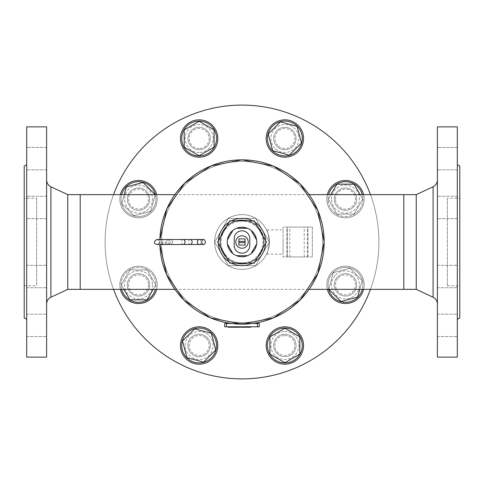 <?xml version="1.0" encoding="UTF-8"?>
<svg xmlns="http://www.w3.org/2000/svg" width="484" height="484" viewBox="0 0 484 484"><rect width="100%" height="100%" fill="white"/><g stroke="black" fill="none" stroke-linecap="round" stroke-linejoin="round"><path stroke-width="0.36" stroke-dasharray="2.42 1.81" d="M218.399 240.566A23.649 23.649 0 0 0 218.351 242A23.649 23.649 0 0 1 253.822 221.521A23.649 23.649 0 0 1 253.822 262.479A23.649 23.649 0 0 1 218.351 242A23.649 23.649 0 0 1 253.822 221.521A23.649 23.649 0 0 1 253.822 262.479A23.649 23.649 0 0 1 218.351 242A23.649 23.649 0 0 0 253.822 262.479A23.649 23.649 0 0 0 253.822 221.521A23.649 23.649 0 0 0 218.399 243.434M242 264.076A22.076 22.076 0 0 0 261.118 230.965A22.076 22.076 0 0 0 222.882 230.965A22.076 22.076 0 0 0 242 264.076M161.474 242A80.525 80.525 0 0 1 282.263 172.262A80.525 80.525 0 0 1 282.263 311.738A80.525 80.525 0 0 1 161.474 242A80.525 80.525 0 0 1 282.263 172.262A80.525 80.525 0 0 1 282.263 311.738A80.525 80.525 0 0 1 161.474 242A80.525 80.525 0 0 0 282.263 311.738A80.525 80.525 0 0 0 282.263 172.262A80.525 80.525 0 0 0 161.474 242A80.525 80.525 0 0 0 282.263 311.738A80.525 80.525 0 0 0 282.263 172.262A80.525 80.525 0 0 0 161.474 242M159.895 239.513A82.141 82.141 0 0 0 159.859 242A82.141 82.141 0 0 1 283.073 170.864A82.141 82.141 0 0 1 283.073 313.136A82.141 82.141 0 0 1 159.859 242A82.141 82.141 0 0 1 242 159.859A82.141 82.141 0 0 1 324.141 242A82.141 82.141 0 0 1 242 324.141A82.141 82.141 0 0 1 159.859 242A82.141 82.141 0 0 0 283.073 313.136A82.141 82.141 0 0 0 283.073 170.864A82.141 82.141 0 0 0 159.895 244.487L159.889 239.513A82.141 82.141 0 0 0 159.859 242A82.141 82.141 0 0 1 242 159.859A82.141 82.141 0 0 1 324.141 242A82.141 82.141 0 0 1 242 324.141A82.141 82.141 0 0 1 159.859 242A82.141 82.141 0 0 0 159.895 244.487M324.141 242A82.141 82.141 0 0 1 200.927 313.136A82.141 82.141 0 0 1 200.927 170.864A82.141 82.141 0 0 1 324.141 242A82.141 82.141 0 0 0 200.927 170.864A82.141 82.141 0 0 0 200.927 313.136A82.141 82.141 0 0 0 324.141 242M242 219.924A22.076 22.076 0 0 1 261.118 253.035A22.076 22.076 0 0 1 222.882 253.035A22.076 22.076 0 0 1 242 219.924M228.956 261.723A23.649 23.649 0 0 0 231.437 263.157M252.563 263.157A23.649 23.649 0 0 0 255.044 261.723M265.601 243.434A23.649 23.649 0 0 0 265.601 240.566M255.044 222.277A23.649 23.649 0 0 0 252.563 220.843M231.437 220.843A23.649 23.649 0 0 0 228.956 222.277M165.703 242A2.487 1.761 -90 0 1 163.943 244.487A2.487 1.761 -90 0 1 162.182 242A2.487 1.761 -90 0 1 163.943 239.513A2.487 1.761 -90 0 1 165.703 242M307.963 256.937L307.963 227.063L312.319 227.063L312.319 256.937L307.963 256.937L307.963 227.063L283.073 227.063L283.073 256.937L287.429 256.937L287.429 227.063L283.073 227.063L283.073 256.937L307.963 256.937M312.319 256.937L287.429 256.937L287.429 227.063L312.319 227.063L312.319 256.937M283.073 242L283.073 254.136L283.073 242M266.545 229.864C267.531 230.572 268.475 234.619 269.382 242C268.475 249.381 267.531 253.428 266.545 254.136C267.531 253.428 268.475 249.381 269.382 242C268.475 234.619 267.531 230.572 266.545 229.864L283.073 229.864M242 221.031A20.969 20.969 0 0 0 223.838 252.485A20.969 20.969 0 0 0 260.162 252.485A20.969 20.969 0 0 0 242 221.031A20.969 20.969 0 0 0 223.838 252.485A20.969 20.969 0 0 0 260.162 252.485A20.969 20.969 0 0 0 242 221.031M228.345 218.351L214.696 242L228.345 265.649L255.655 265.649L269.304 242L255.655 218.351L228.345 218.351L255.655 218.351L269.304 242L255.655 265.649L228.345 265.649L214.696 242L228.345 218.351L255.655 218.351L269.304 242L255.655 265.649L228.345 265.649L214.696 242L228.345 218.351L214.696 242L228.345 265.649L255.655 265.649L269.304 242L255.655 218.351L228.345 218.351M263.78 242A21.78 21.78 0 0 0 231.11 223.136A21.78 21.78 0 0 0 231.11 260.864A21.78 21.78 0 0 0 263.78 242A21.78 21.78 0 0 0 231.11 223.136A21.78 21.78 0 0 0 231.11 260.864A21.78 21.78 0 0 0 263.78 242M269.382 242A27.382 27.382 0 0 0 228.309 218.29A27.382 27.382 0 0 0 228.309 265.71A27.382 27.382 0 0 0 269.382 242A27.382 27.382 0 0 0 228.309 218.29A27.382 27.382 0 0 0 228.309 265.71A27.382 27.382 0 0 0 269.382 242M403.795 289.353L403.795 194.647L403.795 289.353M80.205 289.353L80.205 194.647L80.205 289.353M174.881 194.647L309.119 194.647M257.415 323.457L259.285 323.457L259.285 326.815L257.415 326.815L257.415 323.457L224.715 323.457L224.715 326.815L257.415 326.815M252.581 323.457L231.419 323.457M225.871 326.815L253.059 326.633L225.871 326.815M237.868 326.815L237.868 327.238L237.819 326.815L238.757 326.815L237.819 326.815L237.819 327.238L235.829 327.238L235.829 326.815L236.603 326.815L236.603 327.238L236.603 326.815L238.757 327.238L237.819 327.238L237.819 326.815L236.603 326.815L236.603 327.238M236.603 326.815L235.829 326.815M238.872 326.815L238.872 327.238L237.868 327.238M238.757 326.815L238.757 327.238L238.757 326.815M239.507 326.815L239.507 327.238L240.723 327.238L240.723 326.815L239.507 326.815L240.723 326.815L240.723 327.238M229.815 326.815L229.815 327.238L228.309 327.238L228.309 326.815L230.965 326.815L228.309 326.815L228.309 327.238M229.531 326.815L229.531 327.238M230.965 326.815L230.965 327.238L229.815 327.238M230.166 326.815L230.166 327.238M234.177 326.815L232.592 326.815L234.177 326.815L234.177 327.238L232.592 327.238L234.177 327.238M233.572 326.815L233.572 327.238M233.385 326.815L233.385 327.238M232.78 326.815L232.78 327.238M232.635 326.815L232.635 327.238M231.443 326.815L235.303 326.815L232.592 326.815L232.592 327.238L235.303 327.238L231.376 327.238L231.376 326.815L231.443 327.238M235.581 326.815L232.592 326.815L232.592 327.238L232.592 326.815L232.592 327.238L235.581 327.238L235.581 326.815L231.376 326.815M234.365 326.815L234.365 327.238M234.316 326.815L234.316 327.238M232.877 326.815L232.877 327.238M233.627 326.815L233.627 327.238M235.303 326.815L235.303 327.238L235.303 326.815M244.366 326.815L242.78 326.815L244.366 326.815L244.366 327.238L242.78 327.238L244.366 327.238M243.761 326.815L243.761 327.238M243.573 326.815L243.573 327.238M242.968 326.815L242.968 327.238M242.823 326.815L242.823 327.238M241.631 326.815L245.491 326.815L242.78 326.815L242.78 327.238L245.491 327.238L241.564 327.238L241.564 326.815L241.631 327.238M245.769 326.815L242.78 326.815L242.78 327.238L242.78 326.815L242.78 327.238L245.769 327.238L245.769 326.815L241.564 326.815M244.553 326.815L244.553 327.238M244.505 326.815L244.505 327.238M243.065 326.815L243.065 327.238M243.821 326.815L243.821 327.238M245.491 326.815L245.491 327.238L245.491 326.815M248.328 326.815L250.573 326.815L247.554 326.815L248.328 326.815L248.328 327.238L246.332 327.238L246.332 326.815L246.35 327.238L246.35 326.815L247.572 326.815L247.572 327.238L247.572 326.815L246.332 326.815L246.332 327.238M249.333 326.815L249.333 327.238M250.555 326.815L250.555 327.238L248.328 327.238M249.786 326.815L249.786 327.238M250.367 326.815L250.367 327.238L250.385 326.815M249.351 326.815L249.351 327.238L249.351 326.815M249.187 326.815L249.187 327.238M248.631 326.815L248.631 327.238M247.675 326.815L247.675 327.238M247.106 326.815L246.519 326.815L247.106 326.815L247.106 327.238M247.554 326.815L247.554 327.238L247.572 326.815M210.334 345.485A11.199 11.199 0 0 0 193.533 335.787A11.199 11.199 0 0 0 193.533 355.183A11.199 11.199 0 0 0 210.334 345.485A11.199 11.199 0 0 1 193.533 355.183A11.199 11.199 0 0 1 193.533 335.787A11.199 11.199 0 0 1 210.334 345.485A11.199 11.199 0 0 0 193.533 335.787A11.199 11.199 0 0 0 193.533 355.183A11.199 11.199 0 0 0 210.334 345.485A11.199 11.199 0 0 1 193.533 355.183A11.199 11.199 0 0 1 193.533 335.787A11.199 11.199 0 0 1 210.334 345.485M334.287 284.864A11.199 11.199 0 0 0 351.088 294.562A11.199 11.199 0 0 0 351.088 275.166A11.199 11.199 0 0 0 334.287 284.864A11.199 11.199 0 0 1 351.088 275.166A11.199 11.199 0 0 1 351.088 294.562A11.199 11.199 0 0 1 334.287 284.864A11.199 11.199 0 0 0 351.088 294.562A11.199 11.199 0 0 0 351.088 275.166A11.199 11.199 0 0 0 334.287 284.864A11.199 11.199 0 0 1 351.088 275.166A11.199 11.199 0 0 1 351.088 294.562A11.199 11.199 0 0 1 334.287 284.864M273.666 138.515A11.199 11.199 0 0 0 290.467 148.213A11.199 11.199 0 0 0 290.467 128.817A11.199 11.199 0 0 0 273.666 138.515A11.199 11.199 0 0 1 290.467 128.817A11.199 11.199 0 0 1 290.467 148.213A11.199 11.199 0 0 1 273.666 138.515A11.199 11.199 0 0 0 290.467 148.213A11.199 11.199 0 0 0 290.467 128.817A11.199 11.199 0 0 0 273.666 138.515A11.199 11.199 0 0 1 290.467 128.817A11.199 11.199 0 0 1 290.467 148.213A11.199 11.199 0 0 1 273.666 138.515M210.334 138.515A11.199 11.199 0 0 0 193.533 128.817A11.199 11.199 0 0 0 193.533 148.213A11.199 11.199 0 0 0 210.334 138.515A11.199 11.199 0 0 1 193.533 148.213A11.199 11.199 0 0 1 193.533 128.817A11.199 11.199 0 0 1 210.334 138.515A11.199 11.199 0 0 0 193.533 128.817A11.199 11.199 0 0 0 193.533 148.213A11.199 11.199 0 0 0 210.334 138.515A11.199 11.199 0 0 1 193.533 148.213A11.199 11.199 0 0 1 193.533 128.817A11.199 11.199 0 0 1 210.334 138.515M149.713 199.136A11.199 11.199 0 0 0 132.912 189.438A11.199 11.199 0 0 0 132.912 208.834A11.199 11.199 0 0 0 149.713 199.136A11.199 11.199 0 0 1 132.912 208.834A11.199 11.199 0 0 1 132.912 189.438A11.199 11.199 0 0 1 149.713 199.136A11.199 11.199 0 0 0 132.912 189.438A11.199 11.199 0 0 0 132.912 208.834A11.199 11.199 0 0 0 149.713 199.136A11.199 11.199 0 0 1 132.912 208.834A11.199 11.199 0 0 1 132.912 189.438A11.199 11.199 0 0 1 149.713 199.136M334.287 199.136A11.199 11.199 0 0 0 351.088 208.834A11.199 11.199 0 0 0 351.088 189.438A11.199 11.199 0 0 0 334.287 199.136A11.199 11.199 0 0 1 351.088 189.438A11.199 11.199 0 0 1 351.088 208.834A11.199 11.199 0 0 1 334.287 199.136A11.199 11.199 0 0 0 351.088 208.834A11.199 11.199 0 0 0 351.088 189.438A11.199 11.199 0 0 0 334.287 199.136A11.199 11.199 0 0 1 351.088 189.438A11.199 11.199 0 0 1 351.088 208.834A11.199 11.199 0 0 1 334.287 199.136M273.666 345.485A11.199 11.199 0 0 0 290.467 355.183A11.199 11.199 0 0 0 290.467 335.787A11.199 11.199 0 0 0 273.666 345.485A11.199 11.199 0 0 1 290.467 335.787A11.199 11.199 0 0 1 290.467 355.183A11.199 11.199 0 0 1 273.666 345.485A11.199 11.199 0 0 0 290.467 355.183A11.199 11.199 0 0 0 290.467 335.787A11.199 11.199 0 0 0 273.666 345.485A11.199 11.199 0 0 1 290.467 335.787A11.199 11.199 0 0 1 290.467 355.183A11.199 11.199 0 0 1 273.666 345.485M149.713 284.864A11.199 11.199 0 0 0 132.912 275.166A11.199 11.199 0 0 0 132.912 294.562A11.199 11.199 0 0 0 149.713 284.864A11.199 11.199 0 0 1 132.912 294.562A11.199 11.199 0 0 1 132.912 275.166A11.199 11.199 0 0 1 149.713 284.864A11.199 11.199 0 0 0 132.912 275.166A11.199 11.199 0 0 0 132.912 294.562A11.199 11.199 0 0 0 149.713 284.864A11.199 11.199 0 0 1 132.912 294.562A11.199 11.199 0 0 1 132.912 275.166A11.199 11.199 0 0 1 149.713 284.864M370.454 194.647A136.905 136.905 0 0 1 173.55 360.562A136.905 136.905 0 0 1 173.55 123.438A136.905 136.905 0 0 1 378.905 242A136.905 136.905 0 0 0 173.55 123.438A136.905 136.905 0 0 0 173.55 360.562A136.905 136.905 0 0 0 378.905 242A136.905 136.905 0 0 1 370.454 289.353M113.546 289.353A136.905 136.905 0 0 1 113.546 194.647M378.905 242A136.905 136.905 0 0 0 173.55 123.438A136.905 136.905 0 0 0 173.55 360.562A136.905 136.905 0 0 0 378.905 242M46.603 333.282L46.603 314.164L46.603 333.282M26.687 333.282L26.687 314.164L26.687 333.282M46.603 199.547L46.603 218.671L46.603 199.547M26.687 199.547L26.687 218.671L26.687 199.547M46.603 284.453L46.603 265.329L46.603 284.453M26.687 284.453L26.687 265.329L26.687 284.453M46.603 150.718L46.603 169.836L46.603 150.718M26.687 150.718L26.687 169.836L26.687 150.718M67.76 289.353L67.76 194.647M36.645 198.252L36.645 285.748L36.645 198.252L24.2 198.252L24.2 285.748L24.2 198.252M24.2 317.921L24.2 166.079M26.687 164.645L26.687 319.355L26.687 164.645M26.687 357.125L26.687 126.875M46.603 357.125L46.603 126.875M46.603 180L46.603 304L46.603 180M437.397 333.282L437.397 314.164L437.397 333.282M457.313 333.282L457.313 314.164L457.313 333.282M437.397 199.547L437.397 218.671L437.397 199.547M457.313 199.547L457.313 218.671L457.313 199.547M437.397 284.453L437.397 265.329L437.397 284.453M457.313 284.453L457.313 265.329L457.313 284.453M437.397 150.718L437.397 169.836L437.397 150.718M457.313 150.718L457.313 169.836L457.313 150.718M416.24 289.353L416.24 194.647M447.355 198.252L447.355 285.748L447.355 198.252L459.8 198.252L459.8 285.748L459.8 198.252M459.8 317.921L459.8 166.079M457.313 164.645L457.313 319.355L457.313 164.645M457.313 357.125L457.313 126.875M437.397 357.125L437.397 126.875M437.397 180L437.397 304L437.397 180M209.034 335.587A14 14 0 0 1 202.76 359.007A14 14 0 0 1 185.608 341.861A14 14 0 0 1 209.034 335.587A14 14 0 0 0 185.608 341.861A14 14 0 0 0 202.76 359.007A14 14 0 0 0 209.034 335.587M194.671 328.83L182.48 341.02L186.939 357.682L203.601 362.141L215.791 349.95L211.327 333.288L194.671 328.83L182.48 341.02L186.939 357.682L203.601 362.141L215.791 349.95L211.327 333.288L194.671 328.83L182.48 341.02L186.939 357.682L203.601 362.141L215.791 349.95L211.327 333.288L194.671 328.83M212.337 332.284A18.67 18.67 0 0 1 203.97 363.52A18.67 18.67 0 0 1 181.101 340.651A18.67 18.67 0 0 1 212.337 332.284A18.67 18.67 0 0 0 181.101 340.651A18.67 18.67 0 0 0 203.97 363.52A18.67 18.67 0 0 0 212.337 332.284A18.67 18.67 0 0 1 203.97 363.52A18.67 18.67 0 0 1 181.101 340.651A18.67 18.67 0 0 1 212.337 332.284M206.178 338.443A9.958 9.958 0 0 1 201.713 355.105A9.958 9.958 0 0 1 189.516 342.908A9.958 9.958 0 0 1 206.178 338.443A9.958 9.958 0 0 0 189.516 342.908A9.958 9.958 0 0 0 201.713 355.105A9.958 9.958 0 0 0 206.178 338.443M211.454 333.167A17.424 17.424 0 0 1 203.643 362.316A17.424 17.424 0 0 1 182.305 340.978A17.424 17.424 0 0 1 211.454 333.167M236.513 228.309L247.487 228.309A14.75 14.75 0 0 1 242 256.75A14.75 14.75 0 0 1 227.401 244.093L232.889 253.598M227.401 239.907A14.75 14.75 0 0 1 232.889 230.402L227.401 239.907M254.215 220.843L266.43 242L254.215 263.157L229.785 263.157L217.57 242L229.785 220.843L254.215 220.843M249.78 245.424A7.78 7.78 0 0 1 242 253.199A7.78 7.78 0 0 1 234.22 245.424L234.22 238.576A7.78 7.78 0 0 1 242 230.801A7.78 7.78 0 0 1 249.78 238.576L249.78 245.424M251.111 253.598L256.599 244.093M236.513 255.691L247.487 255.691M256.599 239.907L251.111 230.402M242 248.225A6.225 6.225 0 0 1 236.609 238.89A6.225 6.225 0 0 1 247.391 238.89A6.225 6.225 0 0 1 242 248.225M238.89 245.11L245.11 245.11L245.11 238.89L238.89 238.89L238.89 245.11M245.11 242.623L238.89 242.623M238.89 241.377L245.11 241.377M284.864 331.486A14 14 0 0 1 296.988 352.485A14 14 0 0 1 272.74 352.485A14 14 0 0 1 284.864 331.486A14 14 0 0 0 272.74 352.485A14 14 0 0 0 296.988 352.485A14 14 0 0 0 284.864 331.486M269.933 336.864L269.933 354.106L284.864 362.728L299.802 354.106L299.802 336.864L284.864 328.243L269.933 336.864L269.933 354.106L284.864 362.728L299.802 354.106L299.802 336.864L284.864 328.243L269.933 336.864L269.933 354.106L284.864 362.728L299.802 354.106L299.802 336.864L284.864 328.243L269.933 336.864M284.864 326.815A18.67 18.67 0 0 1 301.03 354.82A18.67 18.67 0 0 1 268.699 354.82A18.67 18.67 0 0 1 284.864 326.815A18.67 18.67 0 0 0 268.699 354.82A18.67 18.67 0 0 0 301.03 354.82A18.67 18.67 0 0 0 284.864 326.815A18.67 18.67 0 0 1 301.03 354.82A18.67 18.67 0 0 1 268.699 354.82A18.67 18.67 0 0 1 284.864 326.815M284.864 335.527A9.958 9.958 0 0 1 293.486 350.464A9.958 9.958 0 0 1 276.243 350.464A9.958 9.958 0 0 1 284.864 335.527A9.958 9.958 0 0 0 276.243 350.464A9.958 9.958 0 0 0 293.486 350.464A9.958 9.958 0 0 0 284.864 335.527M284.864 328.061A17.424 17.424 0 0 1 299.953 354.197A17.424 17.424 0 0 1 269.776 354.197A17.424 17.424 0 0 1 284.864 328.061M335.587 274.966A14 14 0 0 1 359.007 281.24A14 14 0 0 1 341.861 298.392A14 14 0 0 1 335.587 274.966A14 14 0 0 0 341.861 298.392A14 14 0 0 0 359.007 281.24A14 14 0 0 0 335.587 274.966M359.745 289.353L362.141 280.399L349.95 268.209L333.288 272.673L328.83 289.329L341.02 301.52L357.682 297.061L362.141 280.399L349.95 268.209L333.288 272.673L328.854 289.353M363.605 289.353A18.67 18.67 0 0 0 332.284 271.663A18.67 18.67 0 0 0 327.365 289.353M328.648 289.353A17.424 17.424 0 0 1 354.191 269.769A17.424 17.424 0 0 1 362.322 289.353M332.284 271.663A18.67 18.67 0 0 1 363.52 280.03A18.67 18.67 0 0 1 340.651 302.899A18.67 18.67 0 0 1 332.284 271.663A18.67 18.67 0 0 0 340.651 302.899A18.67 18.67 0 0 0 363.52 280.03A18.67 18.67 0 0 0 332.284 271.663A18.67 18.67 0 0 1 363.52 280.03A18.67 18.67 0 0 1 340.651 302.899A18.67 18.67 0 0 1 332.284 271.663M338.443 277.822A9.958 9.958 0 0 1 355.105 282.287A9.958 9.958 0 0 1 342.908 294.484A9.958 9.958 0 0 1 338.443 277.822A9.958 9.958 0 0 0 342.908 294.484A9.958 9.958 0 0 0 355.105 282.287A9.958 9.958 0 0 0 338.443 277.822M333.288 272.673L328.83 289.329L341.02 301.52L357.682 297.061L362.141 280.399L349.95 268.209L333.288 272.673L328.83 289.329L341.02 301.52L357.682 297.061L362.141 280.399L349.95 268.209L333.288 272.673M333.167 272.546A17.424 17.424 0 0 1 362.316 280.357A17.424 17.424 0 0 1 340.978 301.695A17.424 17.424 0 0 1 333.167 272.546M331.486 199.136A14 14 0 0 1 352.485 187.012A14 14 0 0 1 352.485 211.26A14 14 0 0 1 331.486 199.136A14 14 0 0 0 352.485 211.26A14 14 0 0 0 352.485 187.012A14 14 0 0 0 331.486 199.136M330.832 194.647L328.243 199.136L336.864 214.067L354.106 214.067L362.728 199.136L354.106 184.198L336.864 184.198L328.243 199.136L336.864 214.067L354.106 214.067L362.728 199.136L360.138 194.647M327.365 194.647A18.67 18.67 0 0 0 347.748 217.667A18.67 18.67 0 0 0 363.605 194.647M362.322 194.647A17.424 17.424 0 0 1 347.748 216.408A17.424 17.424 0 0 1 328.648 194.647M326.815 199.136A18.67 18.67 0 0 1 354.82 182.97A18.67 18.67 0 0 1 354.82 215.301A18.67 18.67 0 0 1 326.815 199.136A18.67 18.67 0 0 0 354.82 215.301A18.67 18.67 0 0 0 354.82 182.97A18.67 18.67 0 0 0 326.815 199.136A18.67 18.67 0 0 1 354.82 182.97A18.67 18.67 0 0 1 354.82 215.301A18.67 18.67 0 0 1 326.815 199.136M335.527 199.136A9.958 9.958 0 0 1 350.464 190.514A9.958 9.958 0 0 1 350.464 207.757A9.958 9.958 0 0 1 335.527 199.136A9.958 9.958 0 0 0 350.464 207.757A9.958 9.958 0 0 0 350.464 190.514A9.958 9.958 0 0 0 335.527 199.136M328.243 199.136L336.864 214.067L354.106 214.067L362.728 199.136L354.106 184.198L336.864 184.198L328.243 199.136L336.864 214.067L354.106 214.067L362.728 199.136L354.106 184.198L336.864 184.198L328.243 199.136M328.061 199.136A17.424 17.424 0 0 1 354.197 184.047A17.424 17.424 0 0 1 354.197 214.224A17.424 17.424 0 0 1 328.061 199.136M274.966 148.413A14 14 0 0 1 281.24 124.993A14 14 0 0 1 298.392 142.139A14 14 0 0 1 274.966 148.413A14 14 0 0 0 298.392 142.139A14 14 0 0 0 281.24 124.993A14 14 0 0 0 274.966 148.413M289.329 155.17L301.52 142.98L297.061 126.318L280.399 121.859L268.209 134.05L272.673 150.712L289.329 155.17L301.52 142.98L297.061 126.318L280.399 121.859L268.209 134.05L272.673 150.712L289.329 155.17L301.52 142.98L297.061 126.318L280.399 121.859L268.209 134.05L272.673 150.712L289.329 155.17M271.663 151.716A18.67 18.67 0 0 1 280.03 120.48A18.67 18.67 0 0 1 302.899 143.349A18.67 18.67 0 0 1 271.663 151.716A18.67 18.67 0 0 0 302.899 143.349A18.67 18.67 0 0 0 280.03 120.48A18.67 18.67 0 0 0 271.663 151.716A18.67 18.67 0 0 1 280.03 120.48A18.67 18.67 0 0 1 302.899 143.349A18.67 18.67 0 0 1 271.663 151.716M277.822 145.557A9.958 9.958 0 0 1 282.287 128.895A9.958 9.958 0 0 1 294.484 141.092A9.958 9.958 0 0 1 277.822 145.557A9.958 9.958 0 0 0 294.484 141.092A9.958 9.958 0 0 0 282.287 128.895A9.958 9.958 0 0 0 277.822 145.557M272.546 150.833A17.424 17.424 0 0 1 280.357 121.684A17.424 17.424 0 0 1 301.695 143.022A17.424 17.424 0 0 1 272.546 150.833M199.136 152.514A14 14 0 0 1 187.012 131.515A14 14 0 0 1 211.26 131.515A14 14 0 0 1 199.136 152.514A14 14 0 0 0 211.26 131.515A14 14 0 0 0 187.012 131.515A14 14 0 0 0 199.136 152.514M214.067 147.136L214.067 129.893L199.136 121.272L184.198 129.893L184.198 147.136L199.136 155.757L214.067 147.136L214.067 129.893L199.136 121.272L184.198 129.893L184.198 147.136L199.136 155.757L214.067 147.136L214.067 129.893L199.136 121.272L184.198 129.893L184.198 147.136L199.136 155.757L214.067 147.136M199.136 157.185A18.67 18.67 0 0 1 182.97 129.18A18.67 18.67 0 0 1 215.301 129.18A18.67 18.67 0 0 1 199.136 157.185A18.67 18.67 0 0 0 215.301 129.18A18.67 18.67 0 0 0 182.97 129.18A18.67 18.67 0 0 0 199.136 157.185A18.67 18.67 0 0 1 182.97 129.18A18.67 18.67 0 0 1 215.301 129.18A18.67 18.67 0 0 1 199.136 157.185M199.136 148.473A9.958 9.958 0 0 1 190.514 133.536A9.958 9.958 0 0 1 207.757 133.536A9.958 9.958 0 0 1 199.136 148.473A9.958 9.958 0 0 0 207.757 133.536A9.958 9.958 0 0 0 190.514 133.536A9.958 9.958 0 0 0 199.136 148.473M199.136 155.939A17.424 17.424 0 0 1 184.047 129.803A17.424 17.424 0 0 1 214.224 129.803A17.424 17.424 0 0 1 199.136 155.939M148.413 209.034A14 14 0 0 1 124.993 202.76A14 14 0 0 1 142.139 185.608A14 14 0 0 1 148.413 209.034A14 14 0 0 0 142.139 185.608A14 14 0 0 0 124.993 202.76A14 14 0 0 0 148.413 209.034M124.255 194.647L121.859 203.601L134.05 215.791L150.712 211.327L155.17 194.671L142.98 182.48L126.318 186.939L121.859 203.601L134.05 215.791L150.712 211.327L155.146 194.647M120.395 194.647A18.67 18.67 0 0 0 151.716 212.337A18.67 18.67 0 0 0 156.634 194.647M155.352 194.647A17.424 17.424 0 0 1 129.809 214.231A17.424 17.424 0 0 1 121.678 194.647M151.716 212.337A18.67 18.67 0 0 1 120.48 203.97A18.67 18.67 0 0 1 143.349 181.101A18.67 18.67 0 0 1 151.716 212.337A18.67 18.67 0 0 0 143.349 181.101A18.67 18.67 0 0 0 120.48 203.97A18.67 18.67 0 0 0 151.716 212.337A18.67 18.67 0 0 1 120.48 203.97A18.67 18.67 0 0 1 143.349 181.101A18.67 18.67 0 0 1 151.716 212.337M145.557 206.178A9.958 9.958 0 0 1 128.895 201.713A9.958 9.958 0 0 1 141.092 189.516A9.958 9.958 0 0 1 145.557 206.178A9.958 9.958 0 0 0 141.092 189.516A9.958 9.958 0 0 0 128.895 201.713A9.958 9.958 0 0 0 145.557 206.178M150.712 211.327L155.17 194.671L142.98 182.48L126.318 186.939L121.859 203.601L134.05 215.791L150.712 211.327L155.17 194.671L142.98 182.48L126.318 186.939L121.859 203.601L134.05 215.791L150.712 211.327M150.833 211.454A17.424 17.424 0 0 1 121.684 203.643A17.424 17.424 0 0 1 143.022 182.305A17.424 17.424 0 0 1 150.833 211.454M152.514 284.864A14 14 0 0 1 131.515 296.988A14 14 0 0 1 131.515 272.74A14 14 0 0 1 152.514 284.864A14 14 0 0 0 131.515 272.74A14 14 0 0 0 131.515 296.988A14 14 0 0 0 152.514 284.864M153.168 289.353L155.757 284.864L147.136 269.933L129.893 269.933L121.272 284.864L129.893 299.802L147.136 299.802L155.757 284.864L147.136 269.933L129.893 269.933L121.272 284.864L123.862 289.353M156.634 289.353A18.67 18.67 0 0 0 136.252 266.333A18.67 18.67 0 0 0 120.395 289.353M121.678 289.353A17.424 17.424 0 0 1 136.252 267.591A17.424 17.424 0 0 1 155.352 289.353M157.185 284.864A18.67 18.67 0 0 1 129.18 301.03A18.67 18.67 0 0 1 129.18 268.699A18.67 18.67 0 0 1 157.185 284.864A18.67 18.67 0 0 0 129.18 268.699A18.67 18.67 0 0 0 129.18 301.03A18.67 18.67 0 0 0 157.185 284.864A18.67 18.67 0 0 1 129.18 301.03A18.67 18.67 0 0 1 129.18 268.699A18.67 18.67 0 0 1 157.185 284.864M148.473 284.864A9.958 9.958 0 0 1 133.536 293.486A9.958 9.958 0 0 1 133.536 276.243A9.958 9.958 0 0 1 148.473 284.864A9.958 9.958 0 0 0 133.536 276.243A9.958 9.958 0 0 0 133.536 293.486A9.958 9.958 0 0 0 148.473 284.864M155.757 284.864L147.136 269.933L129.893 269.933L121.272 284.864L129.893 299.802L147.136 299.802L155.757 284.864L147.136 269.933L129.893 269.933L121.272 284.864L129.893 299.802L147.136 299.802L155.757 284.864M155.939 284.864A17.424 17.424 0 0 1 129.803 299.953A17.424 17.424 0 0 1 129.803 269.776A17.424 17.424 0 0 1 155.939 284.864M170.102 242A2.487 1.761 -90 0 1 168.341 244.487A2.487 1.761 -90 0 1 166.581 242A2.487 1.761 -90 0 1 168.341 239.513A2.487 1.761 -90 0 1 170.102 242A2.487 1.761 90 0 1 168.341 244.487A2.487 1.761 90 0 1 166.581 242A2.487 1.761 90 0 1 168.341 239.513A2.487 1.761 90 0 1 170.102 242M163.066 242A2.487 1.761 90 0 1 161.305 244.487A2.487 1.761 90 0 1 159.545 242A2.487 1.761 90 0 1 161.305 239.513A2.487 1.761 90 0 1 163.066 242M183.303 239.513A2.487 1.761 -90 0 0 181.542 242A2.487 1.761 -90 0 0 183.303 244.487M190.345 239.513A2.487 1.761 -90 0 0 188.585 242A2.487 1.761 -90 0 0 190.345 244.487M199.148 239.513A2.487 1.761 -90 0 1 200.908 242A2.487 1.761 -90 0 1 199.148 244.487M286.716 256.937L286.716 227.063M304.242 256.937L304.242 227.063M307.394 256.937L307.394 227.063M289.831 256.937L289.831 227.063M226.585 326.815L226.585 323.457M238.279 326.815L238.279 327.238M238.098 326.815L238.098 327.238M229.61 326.815L229.61 327.238M230.354 326.815L230.354 327.238M233.463 326.815L233.463 327.238M232.683 326.815L232.683 327.238M243.652 326.815L243.652 327.238M242.871 326.815L242.871 327.238M246.519 326.815L246.519 327.238L246.507 326.815M50.905 297.236L50.905 186.763M433.095 297.236L433.095 186.763M242 324.141C285.893 325.272 325.272 285.893 324.141 242C325.272 198.107 285.893 158.728 242 159.859C198.107 158.728 158.728 198.107 159.859 242C158.728 285.899 198.101 325.272 242 324.141M161.305 239.513L163.943 239.513M161.305 244.487L163.943 244.487M168.341 239.513L170.168 239.513L168.341 239.513M172.655 242L171.814 243.869L170.168 244.487C167.028 242.133 167.028 240.469 170.168 239.513L171.814 240.131L172.655 242M168.341 244.487L170.168 244.487M156.749 239.513L158.395 240.131L159.236 242L158.395 243.869L156.749 244.487M266.545 254.136L283.073 254.136M174.881 289.353L309.119 289.353M237.819 326.815L237.819 327.238M232.592 326.815L232.592 327.238L232.592 326.815M242.78 326.815L242.78 327.238L242.78 326.815M26.687 336.561L46.603 336.561L26.687 336.561M26.687 314.164L46.603 314.164L26.687 314.164M46.603 196.268L26.687 196.268L46.603 196.268M46.603 218.671L26.687 218.671L46.603 218.671M26.687 287.732L46.603 287.732L26.687 287.732M26.687 265.329L46.603 265.329L26.687 265.329M46.603 147.438L26.687 147.438L46.603 147.438M46.603 169.836L26.687 169.836L46.603 169.836M24.2 285.748L36.645 285.748M437.397 336.561L457.313 336.561L437.397 336.561M437.397 314.164L457.313 314.164L437.397 314.164M457.313 196.268L437.397 196.268L457.313 196.268M457.313 218.671L437.397 218.671L457.313 218.671M437.397 287.732L457.313 287.732L437.397 287.732M437.397 265.329L457.313 265.329L437.397 265.329M457.313 147.438L437.397 147.438L457.313 147.438M457.313 169.836L437.397 169.836L457.313 169.836M447.355 285.748L459.8 285.748"/><path stroke-width="0.73" d="M218.399 243.434A23.649 23.649 0 0 0 228.956 261.723M231.437 263.157A23.649 23.649 0 0 0 252.563 263.157M255.044 261.723A23.649 23.649 0 0 0 265.601 243.434M265.601 240.566A23.649 23.649 0 0 0 255.044 222.277M252.563 220.843A23.649 23.649 0 0 0 231.437 220.843M228.956 222.277A23.649 23.649 0 0 0 218.399 240.566M159.895 244.487A82.141 82.141 0 0 0 243.658 324.123A82.141 82.141 0 0 0 324.135 241.171A82.141 82.141 0 0 0 242 159.859L273.436 166.109L300.08 183.92L317.891 210.564L324.141 242L317.891 273.436L300.08 300.08L273.436 317.891L242 324.141L210.564 317.891L183.92 300.08L166.599 274.579L159.895 244.487A82.141 82.141 0 0 0 243.658 324.123A82.141 82.141 0 0 0 324.135 241.171A82.141 82.141 0 0 0 242 159.859A82.141 82.141 0 0 0 159.895 239.513L166.853 208.84L184.803 183.037L211.139 165.879L242 159.859A82.141 82.141 0 0 0 159.895 239.513M205.307 242A2.487 1.761 90 0 0 203.546 239.513A2.487 1.761 90 0 0 201.786 242A2.487 1.761 90 0 0 203.546 244.487A2.487 1.761 90 0 0 205.307 242M309.119 194.647L403.795 194.647L403.795 289.353L416.24 289.353L433.095 297.236C435.836 298.658 437.27 300.915 437.397 304M46.603 180C46.73 183.085 48.164 185.342 50.905 186.763L67.76 194.647L80.205 194.647L80.205 289.353L174.881 289.353M67.76 194.647L67.76 289.353L80.205 289.353L80.205 194.647L174.881 194.647M226.585 323.457L224.715 323.457L224.715 326.815L226.585 326.815L226.585 323.457L231.419 323.457M226.585 326.815L259.285 326.815L259.285 323.457L252.581 323.457M235.829 326.815L235.829 327.238L238.872 327.238L238.872 326.815M236.603 326.815L236.603 327.238M236.936 326.815L236.936 327.238M237.317 326.815L237.317 327.238M239.507 326.815L239.507 327.238L240.723 327.238L240.723 326.815M228.309 326.815L228.309 327.238L230.965 327.238L230.965 326.815L230.965 327.238M228.666 326.815L228.666 327.238M233.675 326.815L233.675 327.238L235.581 327.238L235.581 326.815L235.581 327.238M235.478 326.815L235.478 327.238M231.376 326.815L231.376 327.238L233.675 327.238M233.282 326.815L233.282 327.238M243.863 326.815L243.863 327.238L245.769 327.238L245.769 326.815L245.769 327.238M245.666 326.815L245.666 327.238M241.564 326.815L241.564 327.238L243.863 327.238M243.47 326.815L243.47 327.238M247.82 326.815L247.82 327.238L250.573 327.238L250.573 326.815M248.34 326.815L248.34 327.238M248.552 326.815L248.552 327.238M249.066 326.815L249.066 327.238M249.29 326.815L249.29 327.238M249.333 326.815L249.333 327.238M246.332 326.815L246.332 327.238L247.82 327.238M247.554 326.815L247.554 327.238M247.596 326.815L247.596 327.238M370.454 289.353A136.905 136.905 0 0 1 113.546 289.353M113.546 194.647A136.905 136.905 0 0 1 370.454 194.647M26.687 164.645L24.2 166.079L24.2 317.921L26.687 319.355M26.687 126.875L26.687 357.125L46.603 357.125L46.603 126.875L26.687 126.875M309.119 289.353L403.795 289.353L403.795 194.647L416.24 194.647L433.095 186.763C435.836 185.342 437.27 183.085 437.397 180M416.24 194.647L416.24 289.353M457.313 164.645L459.8 166.079L459.8 317.921L457.313 319.355M457.313 126.875L457.313 357.125L437.397 357.125L437.397 126.875L457.313 126.875M194.671 328.83L182.48 341.02L186.939 357.682L203.601 362.141L215.791 349.95L211.327 333.288L194.671 328.83M212.337 332.284A18.67 18.67 0 0 0 181.101 340.651A18.67 18.67 0 0 0 203.97 363.52A18.67 18.67 0 0 0 212.337 332.284M211.454 333.167A17.424 17.424 0 0 1 203.643 362.316A17.424 17.424 0 0 1 182.305 340.978A17.424 17.424 0 0 1 211.454 333.167M266.43 242L254.215 220.843L229.785 220.843L217.57 242L229.785 263.157L254.215 263.157L266.43 242M232.889 253.598A14.75 14.75 0 0 1 227.401 239.907A14.75 14.75 0 0 0 227.401 244.093L232.889 253.598A14.75 14.75 0 0 0 236.513 255.691L247.487 255.691A14.75 14.75 0 0 0 251.111 253.598L256.599 244.093A14.75 14.75 0 0 0 256.599 239.907L251.111 230.402A14.75 14.75 0 0 0 247.487 228.309L236.513 228.309A14.75 14.75 0 0 0 232.889 230.402A14.75 14.75 0 0 1 247.487 228.309A14.75 14.75 0 0 0 236.513 228.309M256.599 244.093A14.75 14.75 0 0 1 251.111 253.598M247.487 255.691A14.75 14.75 0 0 1 236.513 255.691M227.401 239.907A14.75 14.75 0 0 1 232.889 230.402L227.401 239.907M251.111 230.402A14.75 14.75 0 0 1 256.599 239.907M249.78 245.424L249.78 238.576A7.78 7.78 0 0 0 242 230.801A7.78 7.78 0 0 0 234.22 238.576L234.22 245.424A7.78 7.78 0 0 0 242 253.199A7.78 7.78 0 0 0 249.78 245.424M242 248.225A6.225 6.225 0 0 1 236.609 238.89A6.225 6.225 0 0 1 247.391 238.89A6.225 6.225 0 0 1 242 248.225M245.11 238.89L238.89 238.89L238.89 241.377L245.11 241.377L245.11 238.89M238.89 242.623L238.89 245.11L245.11 245.11L245.11 242.623L238.89 242.623L238.89 241.377M245.11 241.377L245.11 242.623M269.933 336.864L269.933 354.106L284.864 362.728L299.802 354.106L299.802 336.864L284.864 328.243L269.933 336.864M284.864 326.815A18.67 18.67 0 0 0 268.699 354.82A18.67 18.67 0 0 0 301.03 354.82A18.67 18.67 0 0 0 284.864 326.815M284.864 328.061A17.424 17.424 0 0 1 299.953 354.197A17.424 17.424 0 0 1 269.776 354.197A17.424 17.424 0 0 1 284.864 328.061M328.854 289.353L341.02 301.52L357.682 297.061L359.745 289.353M327.365 289.353A18.67 18.67 0 0 0 363.605 289.353M362.322 289.353A17.424 17.424 0 0 1 328.648 289.353M360.138 194.647L354.106 184.198L336.864 184.198L330.832 194.647M363.605 194.647A18.67 18.67 0 0 0 327.365 194.647M328.648 194.647A17.424 17.424 0 0 1 362.322 194.647M289.329 155.17L301.52 142.98L297.061 126.318L280.399 121.859L268.209 134.05L272.673 150.712L289.329 155.17M271.663 151.716A18.67 18.67 0 0 0 302.899 143.349A18.67 18.67 0 0 0 280.03 120.48A18.67 18.67 0 0 0 271.663 151.716M272.546 150.833A17.424 17.424 0 0 1 280.357 121.684A17.424 17.424 0 0 1 301.695 143.022A17.424 17.424 0 0 1 272.546 150.833M214.067 147.136L214.067 129.893L199.136 121.272L184.198 129.893L184.198 147.136L199.136 155.757L214.067 147.136M199.136 157.185A18.67 18.67 0 0 0 215.301 129.18A18.67 18.67 0 0 0 182.97 129.18A18.67 18.67 0 0 0 199.136 157.185M199.136 155.939A17.424 17.424 0 0 1 184.047 129.803A17.424 17.424 0 0 1 214.224 129.803A17.424 17.424 0 0 1 199.136 155.939M155.146 194.647L142.98 182.48L126.318 186.939L124.255 194.647M156.634 194.647A18.67 18.67 0 0 0 120.395 194.647M121.678 194.647A17.424 17.424 0 0 1 155.352 194.647M123.862 289.353L129.893 299.802L147.136 299.802L153.168 289.353M120.395 289.353A18.67 18.67 0 0 0 156.634 289.353M155.352 289.353A17.424 17.424 0 0 1 121.678 289.353M183.303 239.513L190.345 239.513A2.487 1.761 -90 0 1 192.106 242A2.487 1.761 -90 0 1 190.345 244.487L183.303 244.487A2.487 1.761 -90 0 0 185.063 242A2.487 1.761 -90 0 0 183.303 239.513L156.749 239.513C153.597 241.746 153.597 243.404 156.749 244.487L161.305 244.487M190.345 244.487L199.148 244.487A2.487 1.761 -90 0 1 197.387 242A2.487 1.761 -90 0 1 199.148 239.513L190.345 239.513M257.415 326.815L257.415 323.457M238.013 326.815L238.013 327.238M229.434 326.815L229.434 327.238M230.069 326.815L230.069 327.238M231.479 326.815L231.479 327.238M241.667 326.815L241.667 327.238M50.905 186.763L50.905 297.236C48.164 298.658 46.73 300.915 46.603 304M433.095 186.763L433.095 297.236M168.341 244.487L170.168 244.487M161.305 239.513L156.749 239.513M183.303 244.487L156.749 244.487M203.546 239.513L199.148 239.513M203.546 244.487L199.148 244.487M67.76 289.353L50.905 297.236"/></g></svg>
